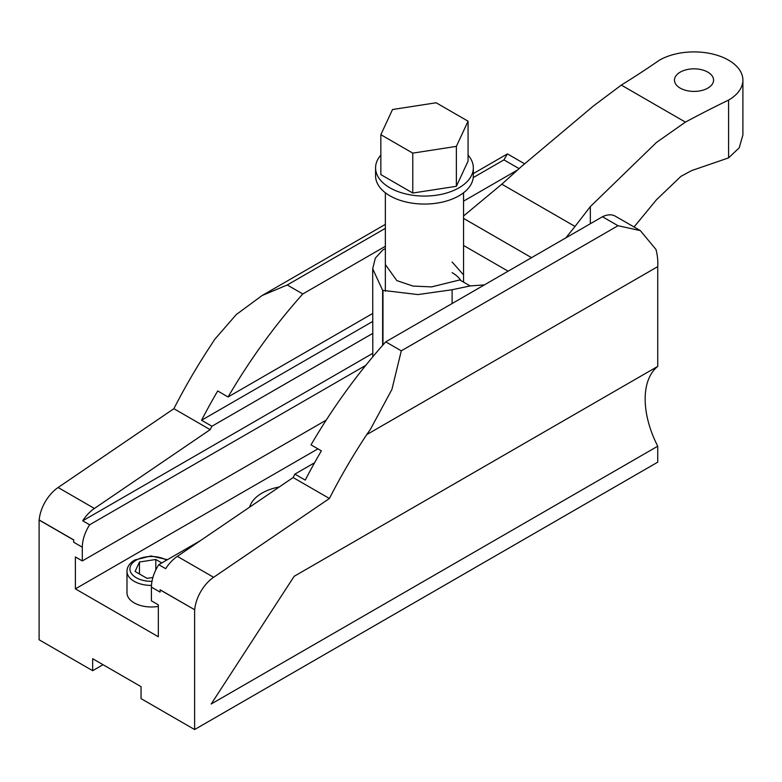 <?xml version="1.0" encoding="UTF-8"?>
<svg xmlns="http://www.w3.org/2000/svg" width="782" height="782" viewBox="0 0 782 782"><rect width="100%" height="100%" fill="white"/><g stroke="black" fill="none" stroke-linecap="round" stroke-linejoin="round"><path stroke-width="1.17" d="M158.335 606.402A24.438 14.105 180 0 1 134.142 602.844A24.438 14.105 180 0 1 126.987 592.864L126.987 571.319A24.438 14.105 180 0 0 134.142 581.3A24.438 14.105 180 0 0 151.473 585.425M657.73 366.396A76.04 43.9 -120 0 0 645.16 399.045A76.04 43.9 -120 0 0 657.73 446.209L211.208 704.005L294.159 576.305L657.73 366.396L657.73 266.633L366.699 434.655A381.665 220.348 120 0 0 329.408 498.486L213.633 577.302A29.325 16.93 120 0 0 194.718 609.774L160.163 589.823L160.066 592.101L151.425 587.116A29.325 16.93 -60 0 1 158.756 564.692L165.667 568.68A29.325 16.93 -60 0 1 177.338 556.354L293.123 477.538A381.665 220.348 -60 0 1 294.873 474.127L305.244 480.119A381.665 220.348 -60 0 1 321.382 450.843L311.011 444.86A381.665 220.348 -60 0 1 385.741 341.851L401.293 350.835L391.909 389.456L370.385 429.386L366.699 434.655M73.762 539.932A29.325 16.93 120 0 0 73.664 542.219L73.762 539.932L39.198 519.981A29.325 16.93 -60 0 1 58.112 487.509L173.887 408.693A381.665 220.348 -60 0 1 211.179 344.862L214.63 339.466L236.291 314.55L262.068 295.547L287.248 284.98L302.8 293.964A381.665 220.348 120 0 0 228.07 396.973L217.699 390.98A381.665 220.348 120 0 0 201.56 420.257L211.932 426.239A381.665 220.348 120 0 0 210.172 429.65L94.397 508.466A29.325 16.93 120 0 0 82.726 520.792L89.637 524.781A29.325 16.93 120 0 0 82.306 547.204L82.306 560.938L75.385 556.95L75.385 588.875L158.335 636.763L158.335 604.838L151.425 600.85L151.425 587.116M519.013 168.58L503.94 159.88L473.227 177.612M385.35 228.344L287.248 284.98M503.94 159.88L507.332 153.946L473.325 173.575M657.73 266.633A48.875 28.22 -120 0 0 657.848 263.426A48.875 28.22 -120 0 0 656.01 249.507L640.302 230.592L617.995 225.724L401.293 350.835M249.663 507.117A43.988 25.395 180 0 1 262.019 493.1A43.988 25.395 180 0 1 279.291 486.951M317.922 448.848L75.385 588.875M194.718 609.774L160.066 589.872M657.73 446.209L657.73 462.172L194.62 729.547L141.053 698.619L141.053 686.655L92.667 658.718L92.667 670.692L39.1 639.764L39.1 520.04L73.664 539.991M194.62 609.823L194.62 729.547M617.995 225.724L602.443 216.741A29.325 16.93 -60 0 1 615.375 216.203L640.302 230.592M329.408 498.486L293.123 477.538M210.172 429.65L173.887 408.693M517.088 170.251L463.55 201.15M385.35 246.301L302.8 293.964M372.691 313.474L228.07 396.973M372.691 321.451L201.56 420.257M372.691 333.425L211.932 426.239M372.691 353.376L82.726 520.792M103.038 664.7L92.667 670.692M365.771 365.36L89.637 524.781M326.221 420.12L82.306 560.938M200.495 540.587L158.756 564.692M314.579 462.748L294.873 474.127M602.443 216.741L385.741 341.851M152.901 577.458L147.036 578.367L135.071 571.456L139.45 562.014L155.804 559.482L161.786 562.942M155.804 559.482L155.804 569.941M139.45 562.014L139.45 573.988M452.104 303.543L452.104 289.741L470.158 285.948L484.39 284.892M590.342 223.73L590.342 206.604L656.45 142.461L685.413 122.109A1121.584 647.535 180 0 1 728.589 100.076A48.875 28.22 0 0 0 742.9 80.126A48.875 28.22 0 0 0 712.725 54.056A48.875 28.22 0 0 0 659.461 60.175A1121.584 647.535 180 0 1 621.309 85.091L593.362 106.039L521.223 166.693L501.829 184.19M742.9 80.126L742.9 134.963L739.205 147.827L728.589 157.886L728.589 100.076M728.589 157.886L691.699 170.574L680.946 176.341L656.45 199.772L634.046 226.985M385.35 248.568L382.975 249.829L375.301 258.168L372.691 268.803L382.633 290.337L417.862 294.579L452.104 289.741M707.847 72.149A19.55 11.29 180 0 1 713.575 80.126A19.55 11.29 180 0 1 701.503 90.556A19.55 11.29 180 0 1 680.203 88.112A19.55 11.29 180 0 1 674.475 80.126A19.55 11.29 180 0 1 686.547 69.696A19.55 11.29 180 0 1 707.847 72.149M470.158 285.948L459.748 279.936L431.556 286.906L412.916 286.056L396.806 280.591L385.35 264.502M382.633 345.351L382.633 290.337M382.975 344.96L382.975 290.533M372.809 356.788L372.691 268.803M452.104 272.644A39.1 22.57 180 0 1 460.344 279.653M452.104 261.999L463.55 274.941M565.826 237.884L575.024 226.448L501.819 184.19L463.55 215.998M575.024 226.448L590.342 206.604M685.413 122.109L621.309 85.091M531.555 257.669L463.55 218.403M508.124 271.198L463.55 245.46M380.844 155.119A48.875 28.22 0 0 0 375.575 167.856A48.875 28.22 0 0 0 389.886 187.807A48.875 28.22 0 0 0 443.159 193.926A48.875 28.22 0 0 0 473.325 167.856A48.875 28.22 0 0 0 468.066 155.119M473.325 167.856L473.325 175.842A48.875 28.22 180 0 1 443.159 201.912A48.875 28.22 180 0 1 389.886 195.793A48.875 28.22 180 0 1 375.575 175.842L375.575 167.856M456.375 186.292L468.066 161.112L468.066 121.2L456.375 146.381L456.375 186.292L412.769 193.037L380.844 174.601L380.844 134.7L392.525 109.519L436.141 102.774L468.066 121.2M456.375 146.381L412.769 153.125L412.769 193.037M412.769 153.125L380.844 134.7M151.982 581.339A21.505 12.414 180 0 1 136.215 577.702A21.505 12.414 180 0 1 136.215 560.147A21.505 12.414 180 0 1 166.625 560.147M82.306 547.204L73.664 542.219M94.397 508.466L58.112 487.509M213.633 577.302L177.338 556.354M167.475 559.658L151.004 555.973L134.748 560C129.597 563.148 127.007 566.921 126.987 571.319M262.068 295.547L385.35 224.366M507.498 153.927L524.487 163.741M463.55 282.126L463.55 192.773M385.35 291.275L385.35 192.773"/></g></svg>
